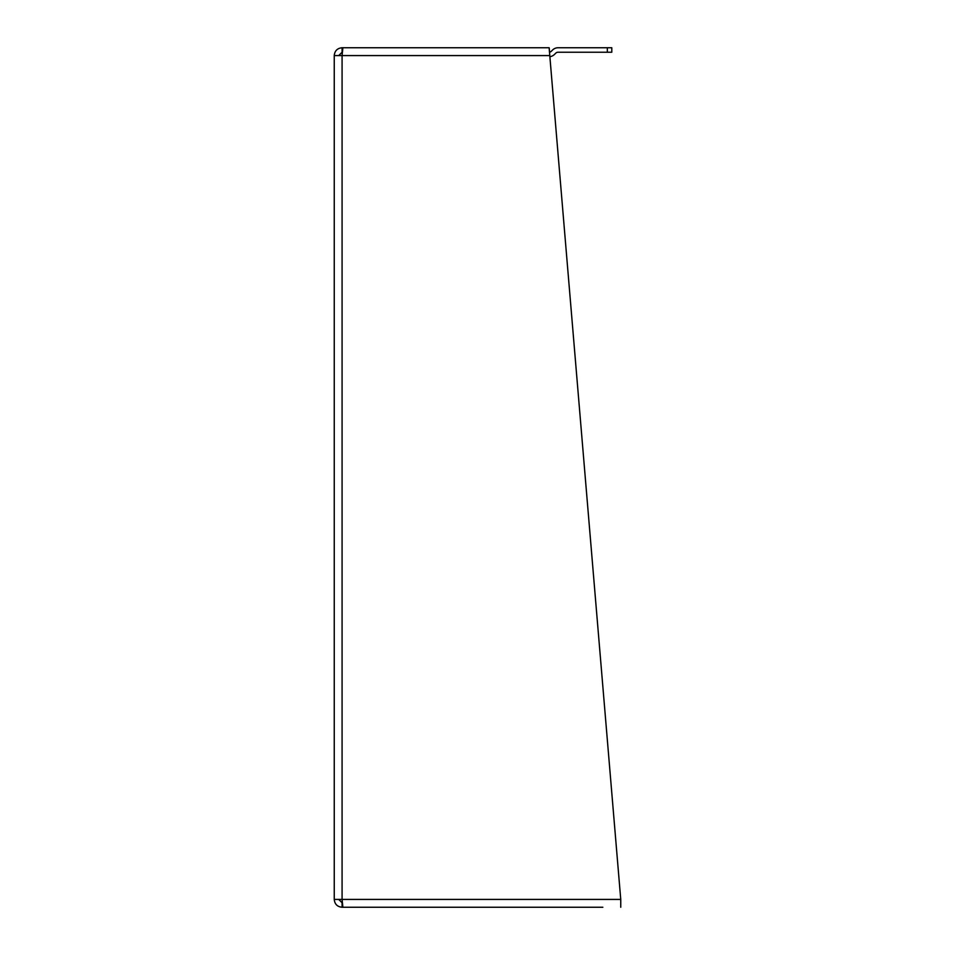 <?xml version="1.0" encoding="UTF-8"?>
<svg xmlns="http://www.w3.org/2000/svg" width="955" height="955" viewBox="0 0 955 955"><rect width="100%" height="100%" fill="white"/><g stroke="black" fill="none" stroke-linecap="round" stroke-linejoin="round"><path stroke-width="1.43" d="M395.8 907.25L415.95 907.25M574.862 907.25L595.013 907.25M342.881 47.75L549.125 47.75L549.782 55.581L342.081 55.581L342.881 47.75M549.125 47.75L342.081 47.75C337.33 48.216 334.716 50.83 334.25 55.581L334.25 899.419L334.25 55.581L342.081 55.581L342.081 899.419L620.75 899.419L549.782 55.581M338.727 55.581L342.081 52.227L342.081 47.75M549.877 56.655A7.831 7.831 0 0 0 554.509 54.411L555.703 53.217A3.354 3.354 0 0 1 558.078 52.227L611.797 52.227L611.797 47.75L558.078 47.75A7.831 7.831 0 0 0 552.539 50.054L551.345 51.248A3.354 3.354 0 0 1 549.591 52.167L549.209 47.929M338.727 899.419L342.081 902.773L342.081 907.25C337.33 906.784 334.716 904.17 334.25 899.419L342.081 899.419L342.881 907.25L602.844 907.25M620.75 899.419L620.75 907.25M342.081 907.25L379.804 907.25M607.32 47.75L607.32 52.227"/></g></svg>
